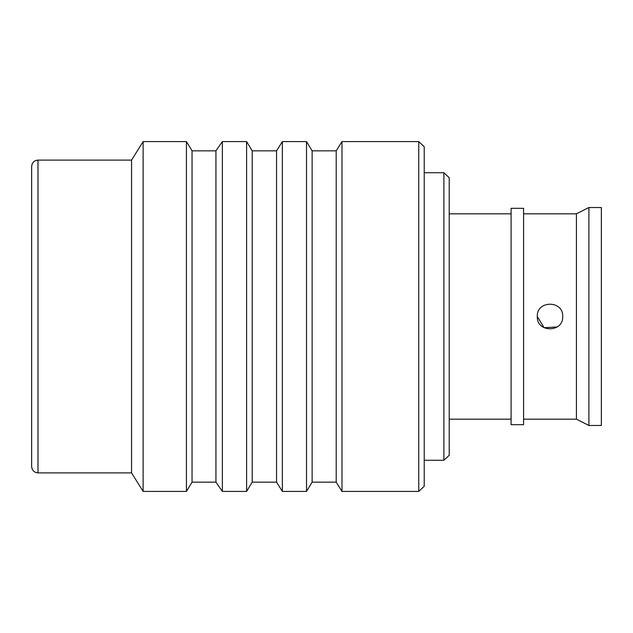 <?xml version="1.0" encoding="UTF-8"?>
<svg xmlns="http://www.w3.org/2000/svg" width="633" height="633" viewBox="0 0 633 633"><rect width="100%" height="100%" fill="white"/><g stroke="black" fill="none" stroke-linecap="round" stroke-linejoin="round"><path stroke-width="0.95" d="M537.314 316.5C536.547 300.113 563.449 300.145 562.697 316.5C563.481 332.839 536.547 332.895 537.314 316.5L544.103 327.72L557.198 326.952M511.092 208.312L511.092 424.688L523.578 424.688L523.578 208.312L511.092 208.312M523.578 213.827L576.426 213.827L576.426 419.173L588.912 425.479L601.35 425.479L601.35 207.521L588.912 207.521L588.912 425.479M37.996 472.898C34.174 472.558 32.061 470.446 31.65 466.553L31.65 166.447C32.061 162.554 34.174 160.442 37.996 160.102L37.996 472.898L131.561 472.898L143.129 491.406L186.442 491.406L186.442 141.594L192.044 150.844L192.044 482.156L186.442 491.406M449.216 177.723L449.216 455.277L443.899 460.262L443.899 172.738L449.216 177.723M424.221 146.714L424.221 486.286L418.753 491.406L418.753 141.594L424.221 146.714M312.124 150.844L306.522 141.594L306.522 491.406L312.124 482.156L312.124 150.844L336.202 150.844L341.986 141.594L341.986 491.406L418.753 491.406M336.202 150.844L336.202 482.156L341.986 491.406M252.211 150.844L246.601 141.594L246.601 491.406L252.211 482.156L252.211 150.844L276.566 150.844L282.35 141.594L282.35 491.406L306.522 491.406M276.566 150.844L276.566 482.156L282.35 491.406M192.044 150.844L215.932 150.844L222.365 141.594L222.365 491.406L246.601 491.406M215.932 150.844L215.932 482.156L222.365 491.406M37.996 160.102L131.561 160.102L143.129 141.594L143.129 491.406M131.561 160.102L131.561 472.898M449.216 213.827L511.092 213.827M576.426 213.827L588.912 207.521M424.221 172.738L443.899 172.738M341.986 141.594L418.753 141.594M282.35 141.594L306.522 141.594M222.365 141.594L246.601 141.594M143.129 141.594L186.442 141.594M523.578 419.173L576.426 419.173M192.044 482.156L215.932 482.156M252.211 482.156L276.566 482.156M312.124 482.156L336.202 482.156M424.221 460.262L443.899 460.262M449.216 419.173L511.092 419.173"/></g></svg>
